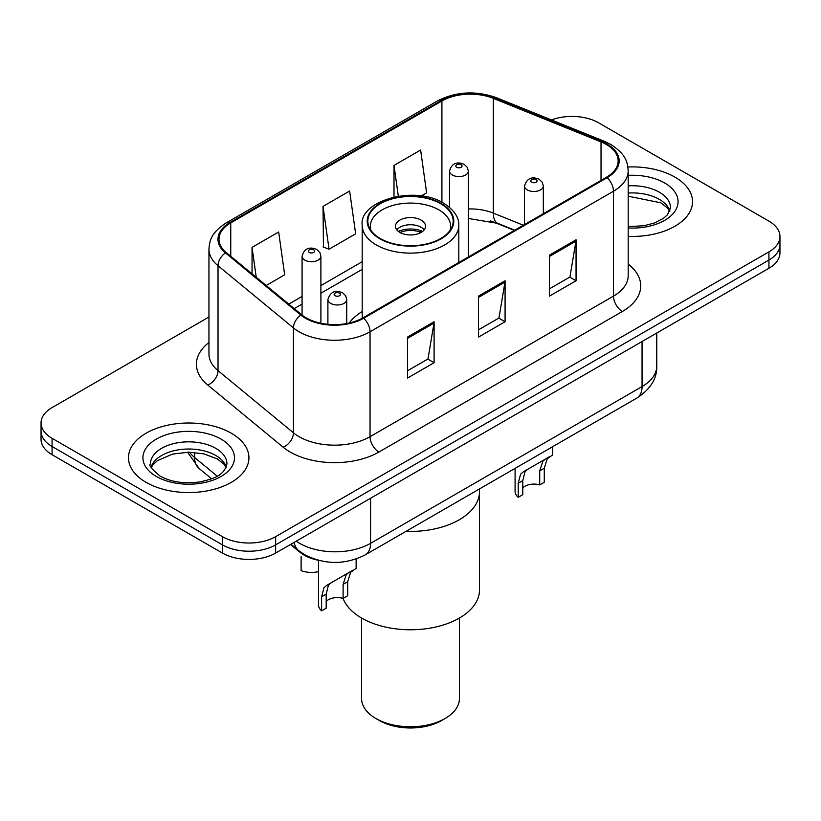 <?xml version="1.0" encoding="UTF-8"?>
<svg xmlns="http://www.w3.org/2000/svg" width="821" height="821" viewBox="0 0 821 821"><rect width="100%" height="100%" fill="white"/><g stroke="black" fill="none" stroke-linecap="round" stroke-linejoin="round"><path stroke-width="1.23" d="M362.194 311.539A66.501 38.392 0 0 0 349.202 323.033M514.377 230.414L495.022 222.594A50.184 28.971 0 0 0 490.537 220.972M317.799 560.148A37.643 21.736 180 0 1 299.839 552.194L290.49 544.487M208.955 317.009L52.072 407.585A37.643 21.736 0 0 0 41.05 422.948L41.05 439.338A37.643 21.736 0 0 0 52.072 454.711L222.419 553.056A37.643 21.736 0 0 0 275.651 553.056L768.928 268.262A37.643 21.736 0 0 0 779.95 252.899L779.95 244.699A37.643 21.736 0 0 1 768.928 260.062A37.643 21.736 0 0 0 779.95 244.699L779.95 236.499A37.643 21.736 0 0 0 768.928 221.136L598.581 122.791A37.643 21.736 0 0 0 551.455 119.938M41.05 422.948A37.643 21.736 0 0 0 52.072 438.311L222.419 536.657A37.643 21.736 0 0 0 275.651 536.657L275.651 544.857L768.928 260.062L275.651 544.857A37.643 21.736 0 0 1 222.419 544.857A37.643 21.736 0 0 0 275.651 544.857L275.651 553.056M52.072 438.311L52.072 446.511L222.419 544.857L52.072 446.511A37.643 21.736 0 0 1 41.05 431.148A37.643 21.736 0 0 0 52.072 446.511L52.072 454.711M674.883 177.09A60.22 34.769 0 0 0 627.911 166.991A60.22 34.769 0 0 1 674.883 177.09A60.22 34.769 0 0 1 692.524 201.668A60.22 34.769 0 0 0 674.883 177.09M231.286 433.19A60.22 34.769 0 0 0 165.657 425.658A60.22 34.769 0 0 0 128.476 457.779A60.22 34.769 0 0 0 146.117 482.368A60.22 34.769 0 0 0 211.746 489.901A60.22 34.769 0 0 0 248.927 457.779A60.22 34.769 0 0 0 231.286 433.19A60.22 34.769 0 0 0 165.657 425.658A60.22 34.769 0 0 0 128.476 457.779A60.22 34.769 0 0 0 146.117 482.368A60.22 34.769 0 0 0 211.746 489.901A60.22 34.769 0 0 0 248.927 457.779A60.22 34.769 0 0 0 231.286 433.19M606.391 144.506A40.147 23.183 180 0 1 618.151 160.895A40.147 23.183 180 0 1 606.391 177.285L362.944 317.84A40.147 23.183 180 0 1 301.666 314.741L226.257 252.56A40.147 23.183 180 0 1 218.991 239.27A40.147 23.183 180 0 1 230.752 222.881L441.914 100.962A40.147 23.183 180 0 1 493.329 98.366L601.034 141.91A40.147 23.183 180 0 1 606.391 144.506M607.099 144.096A41.153 23.758 0 0 0 601.608 141.438L493.903 97.894A41.153 23.758 0 0 0 441.195 100.562L230.044 222.47A41.153 23.758 0 0 0 225.436 252.899L300.845 315.079A41.153 23.758 0 0 0 363.652 318.25L607.099 177.695A41.153 23.758 0 0 0 607.099 144.096M407.483 337.103L407.483 378.081L434.104 362.718L434.104 321.74L407.483 337.103M407.483 370.805L427.987 358.972L433.991 323.094A10.037 5.798 -120 0 0 434.104 321.74M427.803 359.075L434.104 362.718M549.434 255.146L549.434 296.124L576.055 280.761L576.055 239.783L549.434 255.146M549.434 288.859L569.938 277.016L575.942 241.138A10.037 5.798 -120 0 0 576.055 239.783M569.753 277.118L576.055 280.761M478.458 296.124L478.458 337.103L505.079 321.74L505.079 280.761L478.458 296.124M478.458 329.826L498.963 317.994L504.966 282.116A10.037 5.798 -120 0 0 505.079 280.761M498.778 318.096L505.079 321.74M628.188 236.366A60.22 34.769 0 0 0 692.524 201.668A60.22 34.769 0 0 1 628.188 236.366M275.651 536.657L768.928 251.873A37.643 21.736 0 0 0 779.95 236.499M421.255 195.952L426.622 192.853L420.619 150.038L393.998 165.411L393.998 196.978M266.178 285.482L284.671 274.809L278.668 231.994L252.047 247.357L252.047 273.834M323.022 206.389L329.036 249.204L355.647 233.831L349.643 191.016L323.022 206.389L323.453 247.111M329.036 249.204L323.022 246.957M393.998 165.411L398.318 196.168M252.047 247.357L256.244 277.293M406.015 531.341A69.005 39.839 0 0 0 479.505 491.584A69.005 39.839 180 0 1 459.298 519.765A69.005 39.839 180 0 1 406.015 531.341M440.661 203.721A42.661 24.63 0 0 0 394.172 198.384A42.661 24.63 0 0 0 367.839 221.136A42.661 24.63 0 0 0 380.339 238.552A42.661 24.63 0 0 0 426.828 243.888A42.661 24.63 0 0 0 453.161 221.136A42.661 24.63 0 0 0 440.661 203.721M371.01 230.455A40.147 23.183 180 0 1 370.353 226.257A40.147 23.183 180 0 1 395.137 204.84A40.147 23.183 180 0 1 438.886 209.868A40.147 23.183 180 0 1 450.647 226.257A40.147 23.183 180 0 1 449.99 230.455M421.142 220.11A15.055 8.692 0 0 0 404.743 218.222A15.055 8.692 0 0 0 395.445 226.257A15.055 8.692 0 0 0 399.858 232.405A15.055 8.692 0 0 0 416.257 234.293A15.055 8.692 0 0 0 425.555 226.257A15.055 8.692 0 0 0 421.142 220.11M424.211 229.839A15.055 8.692 0 0 0 421.142 227.284A15.055 8.692 0 0 0 396.789 229.839M398.339 231.378A20.073 11.586 180 0 1 421.778 231.009L421.778 232.015M399.981 232.476A17.569 10.139 180 0 1 419.972 232.056L421.778 231.009M419.675 233.154L419.972 232.056M343.075 598.406A69.005 39.839 -0 0 0 391.063 628.157A69.005 39.839 -0 0 0 459.298 618.11A69.005 39.839 -0 0 0 479.505 589.94L479.505 488.916M361.568 618.028L361.568 698.527A48.932 28.253 -0 0 0 375.895 718.498A48.932 28.253 -0 0 0 445.105 718.498L445.105 718.498A48.932 28.253 -0 0 0 459.432 698.527L459.432 618.028M375.895 718.498L379.446 720.551A43.913 25.348 -0 0 0 441.554 720.551L445.105 718.498L441.554 720.551M522.782 487.982A12.551 7.245 180 0 1 539.715 484.913L539.715 470.854L542.784 461.371L544.949 459.35L527.944 469.171L525.04 471.613L522.782 480.634L522.782 494.683L518.205 497.321A18.821 10.868 180 0 1 515.085 491.338L515.085 468.37M518.205 497.321L518.205 483.271L520.596 474.169L523.377 471.798L546.458 458.477M552.728 446.645L552.728 454.855L547.217 458.806L544.282 468.216L544.282 482.266L539.715 484.913M523.377 471.798L527.944 469.171L523.377 471.798M326.183 601.485A12.551 7.245 180 0 1 343.106 598.417L343.106 584.367L346.175 574.874L348.34 572.853L331.345 582.674L328.431 585.116L326.183 594.137L326.183 608.187L321.606 610.834A18.821 10.868 180 0 1 318.486 604.841L318.486 560.333M321.606 610.834L321.606 596.785L323.997 587.682L326.779 585.311L349.849 571.98M356.129 558.998L356.129 568.358L350.618 572.309L347.683 581.72L347.683 595.779L343.106 598.417M326.779 585.311L331.345 582.674L326.779 585.311M301.112 556.566L301.112 570.626A18.821 10.868 180 0 0 318.486 571.642M299.839 551.507L299.839 552.194M296.227 541.172A50.184 28.971 0 0 0 299.603 543.317A50.184 28.971 0 0 0 370.579 543.317L642.053 386.578A50.184 28.971 0 0 0 656.759 366.094C657.128 378.543 650.489 389.205 636.86 398.072L365.376 554.811A25.092 14.491 60 0 0 370.579 543.317L370.579 498.244M642.053 341.505L642.053 386.578A25.092 14.491 60 0 1 636.86 398.072M294.195 542.342A25.092 16.779 129.5 0 0 298.567 550.501L290.952 544.22M768.928 268.262L768.928 251.873M222.419 553.056L222.419 536.657M189.507 452.207A50.184 28.971 0 0 0 194.598 457.502L194.598 452.443M211.613 478.797L199.185 468.555A25.092 16.779 129.5 0 1 194.598 457.502L217.206 476.149M628.188 264.146A62.735 36.216 180 0 1 622.359 311.487L378.912 452.043A12.551 7.245 60 0 1 370.045 436.68L613.492 296.124A50.184 28.971 0 0 0 628.188 275.64L628.188 170.737A50.184 28.971 180 0 1 613.492 191.221A12.551 7.245 -120 0 0 607.099 177.695M378.912 452.043A62.735 36.216 180 0 1 290.193 452.043A62.735 36.216 180 0 1 283.163 447.209L207.754 385.028A62.735 36.216 180 0 1 208.955 342.521M299.07 436.68A50.184 28.971 0 0 0 370.045 436.68L370.045 331.776A50.184 28.971 180 0 1 293.446 327.907L218.027 265.727A50.184 28.971 180 0 1 208.955 249.102L208.955 354.005A50.184 28.971 0 0 0 218.027 370.63L293.446 432.811A50.184 28.971 0 0 0 299.07 436.68M628.188 170.737C627.377 162.106 626.577 154.933 610.896 144.496L604.297 141.294A12.551 5.88 112 0 0 601.608 141.438M604.297 141.294L496.592 97.761C475.811 90.402 456.076 91.47 437.408 100.962A12.551 7.245 60 0 1 441.195 100.562M230.044 222.47A12.551 7.245 -120 0 0 226.257 222.871C211.038 232.846 209.653 240.358 208.955 249.102M225.436 252.899A12.551 8.395 129.5 0 0 218.027 265.727L218.027 370.63A12.551 8.395 -50.5 0 1 207.754 385.028M496.592 97.761A12.551 5.88 112 0 0 493.903 97.894M300.845 315.079A12.551 8.395 129.5 0 0 293.446 327.907L293.446 432.811A12.551 8.395 -50.5 0 1 283.163 447.209M363.652 318.25A12.551 7.245 60 0 1 370.045 331.776L613.492 191.221L613.492 296.124A12.551 7.245 60 0 0 622.359 311.487M230.752 222.881L230.752 256.275M601.034 141.91L601.034 180.384M493.329 98.366L493.329 213.111A40.147 23.183 0 0 0 468.35 208.945M523.336 225.241L493.329 213.111A22.588 10.581 -68 0 0 497.813 223.363L468.35 218.478M441.914 100.962L441.914 202.274M362.194 261.725L320.898 285.564M302.077 296.432L288.776 304.119M478.458 297.428L504.966 282.116M549.434 256.45L575.942 241.138M407.483 338.396L433.991 323.094M669.905 210.976A38.238 22.075 0 0 0 659.335 199.38A38.238 22.075 0 0 0 628.188 193.038M628.188 226.596L643.982 225.744L654.378 223.004L663.45 218.355L667.411 214.866L670.541 207.816A38.238 22.075 0 0 0 659.335 192.206A38.238 22.075 0 0 0 628.188 185.864M628.188 227.992A45.771 26.426 0 0 0 673.754 212.875A45.771 26.426 0 0 0 664.661 182.991A45.771 26.426 0 0 0 628.188 175.355M379.887 238.808A43.287 24.989 0 0 0 441.113 238.808A43.287 24.989 0 0 0 441.113 203.464A43.287 24.989 0 0 0 379.887 203.464A43.287 24.989 0 0 0 379.887 238.808M458.806 262.494L458.806 225.231A48.306 27.893 180 0 1 428.983 251A48.306 27.893 180 0 1 376.346 244.956A48.306 27.893 180 0 1 362.194 225.231L362.194 318.261M226.309 467.087A38.238 22.075 0 0 0 215.749 455.481A38.238 22.075 0 0 0 177.357 450.011A38.238 22.075 0 0 0 151.095 467.087M215.749 448.317A38.238 22.075 0 0 0 174.062 443.525A38.238 22.075 0 0 0 150.459 463.927C148.457 465.107 151.669 469.16 160.105 476.088C171.137 482.122 184.561 484.041 200.386 481.855C214.414 478.427 224.02 475.636 226.945 463.927A38.238 22.075 0 0 0 215.749 448.317M156.339 476.467A45.771 26.426 0 0 0 221.065 476.467A45.771 26.426 0 0 0 221.065 439.091A45.771 26.426 0 0 0 156.339 439.091A45.771 26.426 0 0 0 156.339 476.467M527.256 189.887A9.411 5.429 180 0 1 524.496 186.049C526.908 178.331 531.823 176.094 539.264 179.337L542.301 182.313L543.317 186.049A9.411 5.429 180 0 1 537.509 191.067A9.411 5.429 180 0 1 527.256 189.887M536.123 179.645A3.14 1.806 0 0 0 531.69 179.645A3.14 1.806 0 0 0 531.69 182.211A3.14 1.806 0 0 0 536.123 182.211A3.14 1.806 0 0 0 536.123 179.645M544.949 459.35L549.506 456.712M539.715 470.854L544.282 468.216M518.205 483.271L522.782 480.634M330.658 303.401A9.411 5.429 180 0 1 327.897 299.552C330.299 291.835 335.225 289.597 342.665 292.84L345.703 295.817L346.719 299.552A9.411 5.429 180 0 1 340.91 304.57A9.411 5.429 180 0 1 330.658 303.401M339.525 293.148A3.14 1.806 0 0 0 335.091 293.148A3.14 1.806 0 0 0 335.091 295.714A3.14 1.806 0 0 0 339.525 295.714A3.14 1.806 0 0 0 339.525 293.148M348.34 572.853L352.907 570.226M343.106 584.367L347.683 581.72M321.606 596.785L326.183 594.137M468.35 256.983L468.35 171.137A9.411 5.429 180 0 1 462.541 176.166A9.411 5.429 180 0 1 452.289 174.986A9.411 5.429 180 0 1 449.528 171.137L449.528 207.344M456.722 167.299A3.14 1.806 0 0 0 461.156 167.299A3.14 1.806 0 0 0 461.156 164.744A3.14 1.806 0 0 0 456.722 164.744A3.14 1.806 0 0 0 456.722 167.299M320.898 323.248L320.898 256.275A9.411 5.429 180 0 1 315.09 261.294A9.411 5.429 180 0 1 304.837 260.113A9.411 5.429 180 0 1 302.077 256.275L302.077 315.079M309.271 252.427A3.14 1.806 0 0 0 313.704 252.427A3.14 1.806 0 0 0 313.704 249.871A3.14 1.806 0 0 0 309.271 249.871A3.14 1.806 0 0 0 309.271 252.427M365.376 554.811C345.189 564.951 324.993 564.951 304.796 554.811L298.567 550.501M656.759 366.094L656.759 333.018M199.185 468.555L187.486 452.207M437.408 100.962L226.257 222.871M362.194 269.37L320.898 293.21M302.077 304.078L294.226 308.604M514.736 230.208L497.813 223.363M669.72 211.408L667.411 207.939L660.895 202.828L628.188 196.209M458.806 225.231C458.97 221.793 458.354 212.598 443.617 203.218C414.749 184.776 358.715 200.868 362.194 225.231M450.647 226.257L450.647 229.459M370.353 226.257L370.353 229.459M226.124 467.508L223.815 464.05L217.298 458.929L203.844 453.859L188.666 452.197L172.492 454.116L157.386 460.684L153.024 464.727L151.28 467.508M524.496 224.574L524.496 186.049M543.317 213.706L543.317 186.049M327.897 324.305L327.897 299.552M346.719 323.546L346.719 299.552M468.35 171.137L467.334 167.402L464.296 164.426C460.427 162.568 452.32 160.639 449.528 171.137M320.898 256.275L319.882 252.54L316.844 249.563C312.975 247.706 304.868 245.777 302.077 256.275"/></g></svg>
